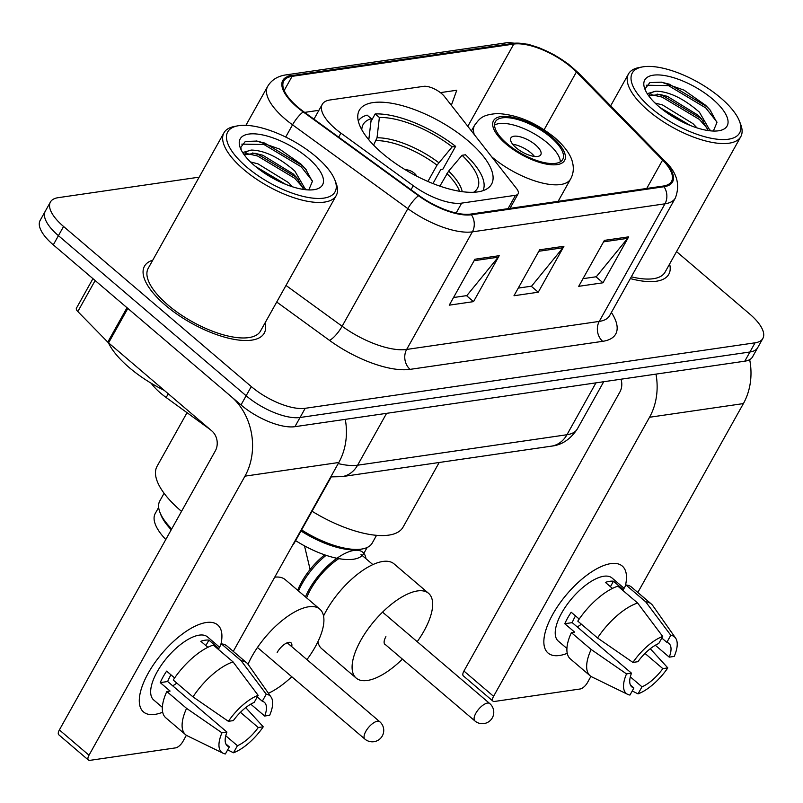 <?xml version="1.0" encoding="UTF-8"?>
<svg xmlns="http://www.w3.org/2000/svg" width="803" height="803" viewBox="0 0 803 803"><rect width="100%" height="100%" fill="white"/><g stroke="black" fill="none" stroke-linecap="round" stroke-linejoin="round"><path stroke-width="1.2" d="M335.413 128.781A42.88 16.753 29.2 0 0 340.924 133.117L413.284 185.714A42.88 16.753 29.2 0 0 461.685 203.119L515.506 195.28A14.293 5.581 29.2 0 0 518.106 193.824A14.293 5.581 29.2 0 0 516.61 188.635L444.501 96.551A14.293 5.581 29.2 0 0 423.633 86.343L330.053 99.973A42.88 16.753 29.2 0 0 322.264 104.33A42.88 16.753 29.2 0 0 335.413 128.781M382.549 153.483A75.743 29.601 29.2 0 0 491.546 184.198A75.743 29.601 29.2 0 0 468.31 140.997A75.743 29.601 29.2 0 0 359.302 110.292A75.743 29.601 29.2 0 0 382.549 153.483M210.155 429.495L166.171 397.525A42.88 16.753 -150.8 0 1 160.65 393.189A42.88 16.753 -150.8 0 1 151.135 383.212M199.164 177.152L58.207 197.668A42.88 16.753 29.2 0 0 50.418 202.025L40.15 220.403A42.88 16.753 29.2 0 0 53.299 244.855L241.01 404.943A42.88 16.753 29.2 0 0 294.922 426.684L744.793 361.189A42.88 16.753 29.2 0 0 752.582 356.833L757.711 347.639A42.88 16.753 29.2 0 1 749.922 352.005A42.88 16.753 29.2 0 0 757.711 347.639L762.85 338.454A42.88 16.753 29.2 0 0 749.701 314.003L676.548 251.62M50.418 202.025A42.88 16.753 29.2 0 0 63.567 226.476L251.279 386.564L246.14 395.749A42.88 16.753 29.2 0 0 300.051 417.5L749.922 352.005L300.051 417.5A42.88 16.753 29.2 0 1 246.14 395.749L58.438 235.67L246.14 395.749L241.01 404.943M45.289 211.219A42.88 16.753 29.2 0 0 58.438 235.67A42.88 16.753 29.2 0 1 45.289 211.219M165.518 305.341A68.596 26.8 29.2 0 0 264.237 333.155A68.596 26.8 29.2 0 0 265.04 322.926A68.596 26.8 29.2 0 1 264.237 333.155A68.596 26.8 29.2 0 1 165.518 305.341A68.596 26.8 29.2 0 1 144.47 266.225A68.596 26.8 29.2 0 0 165.518 305.341M630.325 278.581A68.596 26.8 29.2 0 0 668.799 274.265A68.596 26.8 29.2 0 0 669.612 264.026A68.596 26.8 29.2 0 1 668.799 274.265A68.596 26.8 29.2 0 1 630.325 278.581M297.813 107.07A45.731 17.867 -150.8 0 1 283.78 80.993A45.731 17.867 -150.8 0 1 292.091 76.345L513.79 44.065A45.731 17.867 -150.8 0 1 576.393 71.999L662.605 160.058A45.731 17.867 -150.8 0 1 671.539 181.398A45.731 17.867 -150.8 0 1 663.228 186.055L470.638 214.09A45.731 17.867 -150.8 0 1 419.015 195.52L303.695 111.697A45.731 17.867 -150.8 0 1 297.813 107.07M297.16 107.17A46.875 18.318 29.2 0 0 303.193 111.908L418.514 195.731A46.875 18.318 29.2 0 0 471.421 214.762L664.021 186.728A46.875 18.318 29.2 0 0 663.378 160.088L577.166 72.029A46.875 18.318 29.2 0 0 512.997 43.392L291.298 75.673A46.875 18.318 29.2 0 0 297.16 107.17M152.761 260.172A68.596 26.8 29.2 0 0 144.47 266.225A68.596 26.8 29.2 0 1 152.761 260.172M251.279 386.564A42.88 16.753 29.2 0 0 305.19 408.305L755.061 342.811A42.88 16.753 29.2 0 0 762.85 338.454M499.205 255.695L473.529 301.627L449.258 305.17L474.924 259.228L499.205 255.695A11.433 9.375 -98.3 0 1 498.191 257.191L474.111 260.694M628.659 236.845L602.993 282.786L578.712 286.32L604.388 240.378L628.659 236.845A11.433 9.375 -98.3 0 1 627.645 238.34L603.565 241.844M563.927 246.27L538.261 292.212L513.98 295.745L539.656 249.803L563.927 246.27A11.433 9.375 -98.3 0 1 562.923 247.766L538.843 251.269M318.911 110.312L304.648 112.39M451.346 105.283L456.766 90.247L440.405 92.626M538.261 292.212L531.235 286.219M518.256 288.106L531.576 286.169L562.923 247.766M602.993 282.786L595.967 276.794M582.978 278.681L596.308 276.744L627.645 238.34M473.529 301.627L466.503 295.645M453.524 297.532L466.844 295.594L498.191 257.191M154.939 714.389A57.164 23.889 -49.5 0 1 143.707 682.389A57.164 23.889 -49.5 0 1 188.544 629.813A57.164 23.889 -49.5 0 1 206.281 622.516A57.164 23.889 -49.5 0 1 220.705 645.12A57.164 23.889 -49.5 0 0 217.703 624.955A57.164 23.889 -49.5 0 0 206.281 622.516A57.164 23.889 -49.5 0 0 154.698 662.917A57.164 23.889 -49.5 0 0 143.516 711.95A57.164 23.889 -49.5 0 0 154.939 714.389A57.164 23.889 -49.5 0 0 162.698 712.221A57.164 23.889 -49.5 0 1 154.939 714.389M127.035 307.669A7.147 2.79 29.2 0 0 127.828 308.412L231.123 396.511A57.164 46.885 81.7 0 1 244.975 476.149L89.013 755.211A7.147 2.991 130.5 0 0 88.42 760.06A7.147 2.991 130.5 0 0 89.846 760.361L175.616 747.874A7.147 2.991 130.5 0 0 182.873 741.55L186.376 735.277M345.27 419.357A57.164 46.885 81.7 0 1 338.826 462.488L233.261 651.374M88.42 760.06L58.78 734.785A7.147 2.991 -49.5 0 1 59.372 729.937L215.334 450.874A14.293 11.724 -98.3 0 0 211.872 430.97L108.576 342.871A7.147 2.79 -150.8 0 1 107.783 342.128L77.821 311.534A7.147 2.79 -150.8 0 1 76.426 308.201L92.937 278.661M225.874 743.929L229.337 746.89A28.587 11.945 -49.5 0 1 227.259 745.806A28.587 11.945 -49.5 0 1 226.938 732.085L167.656 681.526A28.587 11.945 130.5 0 1 170.959 674.811M192.991 696.884L228.373 721.325L233.352 720.602A28.587 11.945 -49.5 0 1 254.19 702.414L258.144 695.348L233.061 661.913L213.307 645.06A47.166 19.714 -49.5 0 0 173.227 680.031L192.991 696.884A47.166 19.714 -49.5 0 1 233.061 661.913M162.367 707.363L153.714 699.985A41.445 17.325 -49.5 0 1 161.825 664.442A41.445 17.325 -49.5 0 1 199.224 635.143A41.445 17.325 -49.5 0 1 207.505 636.92L219.55 647.188M207.877 647.298L200.82 641.286A41.445 17.325 -49.5 0 1 205.146 640.202A41.445 17.325 -49.5 0 1 208.921 640.111L218.797 648.543L221.397 643.886A47.166 19.714 -49.5 0 1 227.018 646.044L246.782 662.897A47.166 19.714 -49.5 0 1 248.207 664.482L271.053 697.034A37.159 15.528 -49.5 0 1 269.667 715.312L264.689 716.035L250.757 704.151M257.251 696.944L262.29 701.23L266.235 694.173L241.151 660.739L221.397 643.886M241.151 660.739A47.166 19.714 -49.5 0 1 246.782 662.897M228.373 721.325A37.159 15.528 -49.5 0 1 258.144 695.348M266.235 694.173A37.159 15.528 -49.5 0 1 271.053 697.034M240.428 712.301L258.275 727.518L263.243 726.795L245.708 707.614M263.243 726.795A37.159 15.528 -49.5 0 1 233.482 752.772L237.427 745.706L225.753 735.759M227.671 749.872L233.482 752.772M262.29 701.23A28.587 11.945 -49.5 0 1 264.358 702.314A28.587 11.945 -49.5 0 1 264.689 716.035M258.275 727.518A28.587 11.945 -49.5 0 1 237.427 745.706M174.632 677.953L166.633 671.127A41.445 17.325 -49.5 0 0 160.219 682.61L170.095 691.042L166.813 691.513L186.577 708.366L221.959 732.808L226.938 732.085M229.337 746.89L225.392 753.947A37.159 15.528 -49.5 0 1 223.104 753.254L187.36 735.829A47.166 19.714 -49.5 0 1 185.573 734.665L165.809 717.812A47.166 19.714 -49.5 0 1 166.813 691.513M185.573 734.665A47.166 19.714 -49.5 0 1 186.577 708.366M223.104 753.254A37.159 15.528 -49.5 0 1 221.959 732.808M176.811 683.092A28.587 11.945 -49.5 0 1 172.705 685.832M160.219 682.61L167.656 681.526M205.859 645.582L208.921 640.111M316.161 156.816A61.46 24.01 29.2 0 0 237.768 125.84A61.46 24.01 29.2 0 0 246.581 166.944A61.46 24.01 29.2 0 0 310.259 197.799A61.46 24.01 29.2 0 0 334.921 180.133A61.46 24.01 29.2 0 0 316.161 156.816M237.768 125.84L234.456 126.462A64.31 25.134 29.2 0 0 223.947 132.806A64.31 25.134 29.2 0 0 243.68 169.483A64.31 25.134 29.2 0 0 336.226 195.561A64.31 25.134 29.2 0 0 336.126 183.275L334.921 180.133M223.947 132.806L148.214 268.312A64.31 25.134 29.2 0 0 167.947 304.989A64.31 25.134 29.2 0 0 260.493 331.067L336.226 195.561M108.375 342.69A71.457 27.924 29.2 0 0 129.243 367.593A71.457 27.924 29.2 0 0 164.334 390.419M250.456 161.925L257.974 163.852L288.407 182.542L292.433 186.788M242.657 152.53L251.51 150.061C264.719 150.482 279.163 157.478 294.831 171.049L305.622 189.709M244.534 154.838L255.073 153.283L262.792 155.24L293.225 173.92L296.98 177.864L303.654 189.458M255.444 166.422L285.667 184.339M251.51 150.061A35.733 13.962 29.2 0 0 245.015 153.694A35.733 13.962 29.2 0 0 244.453 155.14M254.671 165.769A47.166 18.429 29.2 0 0 314.906 189.528A47.166 18.429 29.2 0 0 308.071 158A47.166 18.429 29.2 0 0 259.259 134.332A47.166 18.429 29.2 0 0 240.248 147.812A47.166 18.429 29.2 0 0 254.671 165.769M308.794 189.94L312.377 181.438L305.391 168.7L301.025 164.163L279.444 149.027L256.95 141.057L245.296 141.499L240.86 147.24L241.161 149.8M241.813 144.128L263.956 144.51L301.215 166.823L312.247 180.745M246.651 153.534L257.542 155.993L294.791 178.316L303.143 187.782M264.227 172.976L275.71 179.762M256.428 140.977L264.759 143.075L302.018 165.388L306.134 169.574M252.594 152.982L258.345 154.557L295.594 176.871L298.616 179.872M305.612 188.936L306.073 189.759M257.472 168.068L283.469 183.425M164.083 493.283L159.797 500.952A59.312 23.177 29.2 0 0 159.897 512.274A59.312 23.177 29.2 0 0 171.701 528.946M159.897 512.274L160.801 514.633A57.164 22.333 29.2 0 0 171.25 529.749M158.663 507.386L155.25 513.478A57.164 22.333 29.2 0 0 165.799 539.516M473.629 192.278A65.455 25.576 29.2 0 0 473.83 192.148A65.455 25.576 29.2 0 0 462.066 155.28L448.636 171.109L439.883 186.135M370.936 121.524L375.192 113.926A71.457 27.924 29.2 0 1 455.612 146.357L442.774 169.323L440.737 169.624L432.947 183.556M187.029 412.692L157.077 466.272A78.604 30.715 29.2 0 0 181.197 511.099A78.604 30.715 29.2 0 0 181.518 511.381M482.984 190.682A71.457 27.924 29.2 0 0 465.489 154.778L462.066 155.28M455.612 146.357L452.189 146.849A65.455 25.576 29.2 0 0 379.367 117.479L375.192 113.926M379.367 117.479L377.029 137.785L373.606 145.122M427.909 181.468L437.013 165.167L452.189 146.849M292.443 545.488A78.604 30.715 29.2 0 0 294.31 542.969L331.217 476.932M368.798 139.782L371.277 118.663L367.101 115.1A71.457 27.924 29.2 0 0 358.268 120.982M371.277 118.663A65.455 25.576 29.2 0 0 361.812 129.544A65.455 25.576 29.2 0 0 361.812 129.785M291.71 646.626A11.433 4.778 130.5 0 0 291.047 642.842A11.433 4.778 130.5 0 0 277.155 652.478M248.037 664.232A55.738 23.297 -49.5 0 1 252.072 656.131A55.738 23.297 -49.5 0 1 319.795 609.126A55.738 23.297 -49.5 0 1 315.188 646.947A55.738 23.297 -49.5 0 1 306.947 659.624M291.78 676.738A55.738 23.297 -49.5 0 1 268.413 693.26M319.795 609.126L285.226 579.636A55.738 23.297 130.5 0 0 274.736 577.176M507.195 143.777A38.584 15.076 29.2 0 0 562.722 159.426A38.584 15.076 29.2 0 0 550.888 137.413A38.584 15.076 29.2 0 0 495.361 121.775A38.584 15.076 29.2 0 0 507.195 143.777M560.313 161.845A38.584 15.076 29.2 0 0 547.676 143.155A38.584 15.076 29.2 0 0 494.558 125.097M312.046 511.24A78.604 30.715 29.2 0 0 403.056 527.139L439.191 462.488M376.537 535.33L372.221 543.059A59.452 23.227 -150.8 0 1 362.504 548.921A59.452 23.227 -150.8 0 1 301.607 529.93M362.504 548.921L359.854 549.423A57.164 22.333 -150.8 0 1 301.015 530.974M363.809 553.428A57.164 22.333 -150.8 0 1 295.624 540.62M516.118 147.752A17.154 6.705 29.2 0 0 540.8 154.708A17.154 6.705 29.2 0 0 535.541 144.921A17.154 6.705 29.2 0 0 510.859 137.975A17.154 6.705 29.2 0 0 516.118 147.752M534.457 156.434A17.154 6.705 29.2 0 0 531.044 152.961A17.154 6.705 29.2 0 0 512.705 144.279M402.393 659.112A55.738 23.297 -49.5 0 1 356.211 678.113A55.738 23.297 -49.5 0 1 360.818 640.302A55.738 23.297 -49.5 0 1 428.541 593.297A55.738 23.297 -49.5 0 1 423.934 631.118A55.738 23.297 -49.5 0 1 417.219 641.697M428.541 593.297L393.972 563.806A55.738 23.297 130.5 0 0 326.249 610.812A55.738 23.297 130.5 0 0 323.539 616.011M317.898 641.738A55.738 23.297 130.5 0 0 321.632 648.623L356.211 678.113M297.722 590.305A41.445 17.325 -49.5 0 1 301.737 581.834A41.445 17.325 -49.5 0 1 324.683 554.853M298.535 590.998A44.306 18.519 -49.5 0 1 302.089 583.751A44.306 18.519 -49.5 0 1 326.098 555.325M338.836 558.627A41.445 17.325 130.5 0 0 310.62 589.412A41.445 17.325 130.5 0 0 306.616 597.884M305.451 596.89A44.306 18.519 -49.5 0 1 309.004 589.653A44.306 18.519 -49.5 0 1 362.836 552.283A44.306 18.519 -49.5 0 1 365.967 558.707M385.902 636.649A11.433 4.778 130.5 0 0 384.958 644.407A11.433 4.778 130.5 0 0 385.591 644.769M559.5 655.489A57.164 23.889 -49.5 0 1 548.268 623.489A57.164 23.889 -49.5 0 1 593.106 570.913A57.164 23.889 -49.5 0 1 610.842 563.616A57.164 23.889 -49.5 0 1 625.266 586.23A57.164 23.889 -49.5 0 0 622.265 566.055A57.164 23.889 -49.5 0 0 610.842 563.616A57.164 23.889 -49.5 0 0 559.259 604.027A57.164 23.889 -49.5 0 0 548.078 653.05A57.164 23.889 -49.5 0 0 559.5 655.489A57.164 23.889 -49.5 0 0 567.259 653.321A57.164 23.889 -49.5 0 1 559.5 655.489M655.971 374.118A57.164 46.885 81.7 0 1 649.537 417.259L493.574 696.311A7.147 2.991 130.5 0 0 492.982 701.16A7.147 2.991 130.5 0 0 494.407 701.471L580.178 688.984A7.147 2.991 130.5 0 0 587.435 682.65L590.938 676.377M749.671 359.644A57.164 46.885 81.7 0 1 743.397 403.588L637.833 592.473M492.982 701.16L463.341 675.885A7.147 2.991 -49.5 0 1 463.933 671.037L619.896 391.974A14.293 11.724 -98.3 0 0 621.01 379.207M630.435 685.029L633.898 687.99A28.587 11.945 -49.5 0 1 631.831 686.916A28.587 11.945 -49.5 0 1 631.499 673.185L572.218 622.636A28.587 11.945 130.5 0 1 575.52 615.921M597.552 637.983L632.935 662.425L637.913 661.702A28.587 11.945 -49.5 0 1 658.761 643.514L662.706 636.448L637.622 603.013L617.868 586.17A47.166 19.714 -49.5 0 0 577.799 621.141L597.552 637.983A47.166 19.714 -49.5 0 1 637.622 603.013M566.928 648.463L558.276 641.085A41.445 17.325 -49.5 0 1 566.386 605.542A41.445 17.325 -49.5 0 1 603.786 576.253A41.445 17.325 -49.5 0 1 612.067 578.019L624.112 588.288M612.438 588.408L605.392 582.396A41.445 17.325 -49.5 0 1 609.708 581.312A41.445 17.325 -49.5 0 1 613.482 581.221L623.359 589.643L625.959 584.985A47.166 19.714 -49.5 0 1 631.58 587.154L651.343 604.007A47.166 19.714 -49.5 0 1 652.779 605.582L675.614 638.134A37.159 15.528 -49.5 0 1 674.229 656.412L669.25 657.145L655.318 645.261M661.813 638.044L666.851 642.34L670.796 635.273L645.722 601.838L625.959 584.985M645.722 601.838A47.166 19.714 -49.5 0 1 651.343 604.007M632.935 662.425A37.159 15.528 -49.5 0 1 662.706 636.448M670.796 635.273A37.159 15.528 -49.5 0 1 675.614 638.134M644.99 653.411L662.836 668.628L667.805 667.895L650.269 648.714M667.805 667.895A37.159 15.528 -49.5 0 1 638.044 693.872L641.988 686.816L630.315 676.859M632.232 690.971L638.044 693.872M666.851 642.34A28.587 11.945 -49.5 0 1 668.919 643.414A28.587 11.945 -49.5 0 1 669.25 657.145M662.836 668.628A28.587 11.945 -49.5 0 1 641.988 686.816M579.194 619.053L571.194 612.237A41.445 17.325 -49.5 0 0 564.78 623.72L574.657 632.142L571.375 632.623L591.138 649.466L626.521 673.908L631.499 673.185M633.898 687.99L629.953 695.057A37.159 15.528 -49.5 0 1 627.665 694.354L591.921 676.939A47.166 19.714 -49.5 0 1 590.135 675.775L570.371 658.922A47.166 19.714 -49.5 0 1 571.375 632.623M590.135 675.775A47.166 19.714 -49.5 0 1 591.138 649.466M627.665 694.354A37.159 15.528 -49.5 0 1 626.521 673.908M581.382 624.192A28.587 11.945 -49.5 0 1 577.267 626.932M564.78 623.72L572.218 622.636M610.421 586.692L613.482 581.221M720.723 97.926A61.46 24.01 29.2 0 0 642.33 66.94A61.46 24.01 29.2 0 0 651.143 108.054A61.46 24.01 29.2 0 0 714.821 138.899A61.46 24.01 29.2 0 0 739.483 121.233A61.46 24.01 29.2 0 0 720.723 97.926M642.33 66.94L639.017 67.562A64.31 25.134 29.2 0 0 628.508 73.906A64.31 25.134 29.2 0 0 648.242 110.583A64.31 25.134 29.2 0 0 740.788 136.661A64.31 25.134 29.2 0 0 740.687 124.385L739.483 121.233M655.017 103.025L662.535 104.962L692.969 123.642L696.994 127.888M647.218 93.64L656.071 91.171C669.28 91.582 683.724 98.578 699.393 112.159L710.183 130.819M649.095 95.948L659.634 94.383L667.353 96.35L697.787 115.03L701.551 118.974L708.216 130.568M660.006 107.532L690.229 125.449M656.071 91.171A35.733 13.962 29.2 0 0 649.577 94.804A35.733 13.962 29.2 0 0 649.015 96.25M659.233 106.869A47.166 18.429 29.2 0 0 719.468 130.638A47.166 18.429 29.2 0 0 712.632 99.1A47.166 18.429 29.2 0 0 663.82 75.432A47.166 18.429 29.2 0 0 644.819 88.912A47.166 18.429 29.2 0 0 659.233 106.869M713.355 131.04L716.938 122.538L709.962 109.8L705.586 105.263L684.005 90.127L661.511 82.167L649.858 82.599L645.431 88.34L645.722 90.9M631.309 276.814A64.31 25.134 29.2 0 0 665.055 272.167L740.788 136.661M646.385 85.228L668.518 85.62L705.777 107.933L716.808 121.855M651.213 94.644L662.104 97.103L699.363 119.416L707.714 128.892M668.789 114.076L680.271 120.862M660.989 82.087L669.321 84.185L706.58 106.498L710.695 110.673M657.155 94.081L662.907 95.667L700.156 117.981L703.187 120.982M710.173 130.046L710.645 130.859M662.033 109.168L688.03 124.535M340.924 133.117L338.685 137.132M168.269 393.771L166.171 397.525M461.685 203.119L456.144 213.026M413.284 185.714L411.046 189.729M515.506 195.28L508.038 208.639M294.922 426.684L305.19 408.305M53.299 244.855L63.567 226.476M744.793 361.189L755.061 342.811M338.214 463.582A57.164 22.333 29.2 0 0 357.596 465.208L386.594 413.334M551.32 446.167A28.587 23.448 -98.3 0 0 566.958 434.734A57.164 22.333 29.2 0 0 577.347 428.922C570.451 439.331 561.779 445.083 551.32 446.167L341.958 476.641A28.587 23.448 -98.3 0 0 357.596 465.208L566.958 434.734L595.946 382.86M292.091 76.345L284.172 90.508M664.021 186.728A14.293 11.724 81.7 0 1 664.974 203.811L472.375 231.856A57.164 22.333 -150.8 0 1 407.854 208.639L292.533 124.826A57.164 22.333 -150.8 0 1 285.175 119.045A57.164 22.333 -150.8 0 1 267.64 86.443L245.899 125.338M303.193 111.908A14.293 3.844 -54 0 0 292.533 124.826L285.697 137.052M418.514 195.731A14.293 3.844 -54 0 0 407.854 208.639L342.128 326.239A57.164 22.333 29.2 0 0 406.659 349.446L472.375 231.856A14.293 11.724 -98.3 0 0 471.421 214.762M663.378 160.088A14.293 7.92 -44.4 0 1 664.723 161.022C676.889 172.243 680.432 184.57 675.363 198A57.164 22.333 -150.8 0 1 664.974 203.811L599.249 321.411A57.164 22.333 29.2 0 0 609.638 315.599L609.286 316.593M577.166 72.029A14.293 7.92 -44.4 0 1 578.501 72.963L568.373 64.089L554.381 54.955L539.004 47.728L528.023 44.235L507.546 42.639L285.848 74.91A14.293 11.724 81.7 0 1 291.298 75.673M512.997 43.392A14.293 11.724 -98.3 0 0 507.546 42.639M611.394 312.457A71.457 27.924 -150.8 0 1 602.712 341.325L410.112 369.36A71.457 27.924 -150.8 0 1 329.461 340.352L276.724 302.018M285.998 285.436L342.128 326.239A14.293 3.844 126 0 1 329.461 340.352M410.112 369.36A14.293 11.724 -98.3 0 1 406.659 349.446L599.249 321.411A14.293 11.724 -98.3 0 0 602.712 341.325M662.605 160.058L646.736 188.454M576.393 71.999L544.103 129.785M513.79 44.065L467.818 126.322M338.826 462.488L244.975 476.149M127.828 308.412L108.576 342.871M59.372 729.937L89.013 755.211M107.783 342.128L127.004 307.72M95.145 280.538L77.821 311.534M459.557 191.275A56.019 21.892 29.2 0 0 446.9 173.589M438.759 162.678A56.692 22.153 29.2 0 0 377.029 137.785M462.227 191.676A56.692 22.153 29.2 0 0 448.636 171.109M437.013 165.167A56.019 21.892 29.2 0 0 376.135 140.605M368.928 138.959A56.692 22.153 29.2 0 0 368.306 139.18M257.452 647.469L364.893 739.091A11.433 4.778 -49.5 0 1 365.837 731.332A11.433 4.778 -49.5 0 1 377.44 721.204A11.433 4.778 -49.5 0 1 379.729 721.696L287.213 642.781M552.103 137.243A40.732 15.919 29.2 0 0 500.881 116.586A40.732 15.919 29.2 0 0 505.98 143.958A40.732 15.919 29.2 0 0 557.192 164.605A40.732 15.919 29.2 0 0 552.103 137.243M474.262 134.553A55.026 21.5 -150.8 0 1 474.593 125.238C479.662 118.804 481.479 114.739 497.398 113.544C516.961 114.518 536.143 122.618 554.953 137.845C567.631 148.987 571.294 157.348 572.328 161.674C574.055 167.927 573.493 173.679 570.652 178.928A55.026 21.5 -150.8 0 1 491.677 156.796M384.496 643.845L474.924 720.964A11.433 4.778 -49.5 0 1 475.868 713.205A11.433 4.778 -49.5 0 1 487.471 703.077A11.433 4.778 -49.5 0 1 489.76 703.569L382.539 612.127M743.397 403.588L649.537 417.259M463.933 671.037L493.574 696.311M518.106 193.824L509.985 208.358M322.264 104.33L313.963 119.165M577.347 428.922L603.715 381.726M341.958 476.641L330.776 476.892M664.723 161.022L578.501 72.963M285.848 74.91C277.507 76.165 271.434 80.009 267.64 86.443M675.363 198L609.638 315.599M364.893 739.091A11.433 11.433 0 0 0 383.292 733.561A11.433 11.433 0 0 0 379.729 721.696M416.908 176.248A14.293 14.293 0 0 0 405.184 169.704M471.411 130.919L474.593 125.238M558.115 201.352L570.652 178.928M367.112 547.516L363.859 553.337M304.508 545.869L310.109 569.478M474.924 720.964A11.433 11.433 0 0 0 493.323 715.433A11.433 11.433 0 0 0 489.76 703.569M372.843 564.579L360.989 554.461M610.671 105.825L628.508 73.906"/></g></svg>
